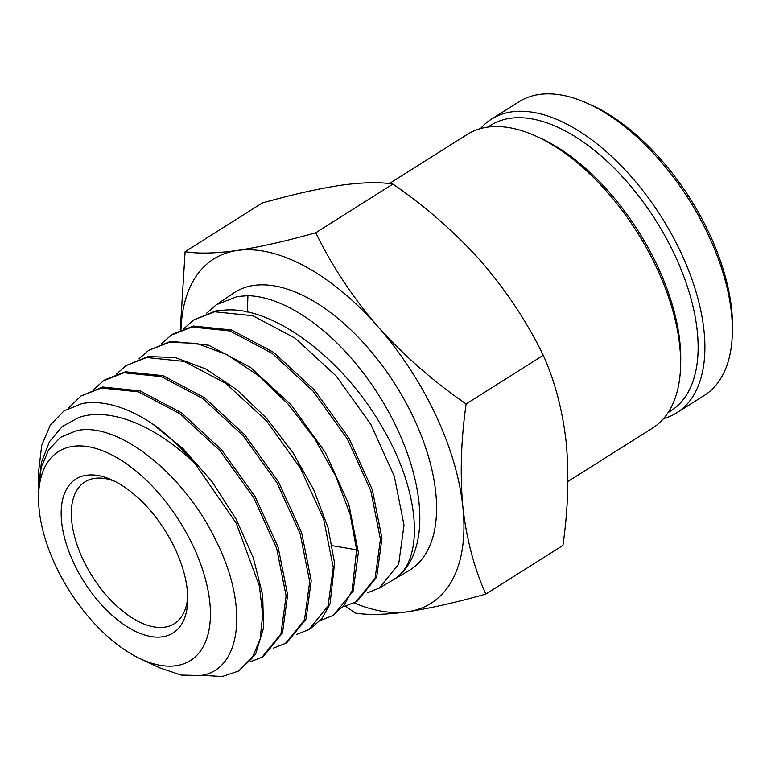 <?xml version="1.0" encoding="UTF-8"?>
<svg xmlns="http://www.w3.org/2000/svg" width="771" height="771" viewBox="0 0 771 771"><rect width="100%" height="100%" fill="white"/><g stroke="black" fill="none" stroke-linecap="round" stroke-linejoin="round"><path stroke-width="1.16" d="M567.88 481.518L652.555 428.078A173.62 91.508 -122.3 0 0 680.581 366.138A173.62 91.508 -122.3 0 0 535.219 135.783A173.62 91.508 -122.3 0 0 487.388 127.148A173.62 91.508 -122.3 0 0 467.245 134.424L389.307 183.604M680.581 366.138L680.697 361.628A168.83 88.983 -122.3 0 0 539.343 137.624L535.219 135.783M184.076 328.436L193.762 319.936L214.666 311.773L252.859 315.753L295.197 338.228L336.252 376.113L370.764 424.301L394.328 476.285L404.004 525.08L398.684 564.121L379.236 588.109L367.218 592.889M379.245 588.119L408.823 570.675A164.165 86.525 -122.3 0 0 405.777 402.375A164.165 86.525 -122.3 0 0 253.832 285.424A164.165 86.525 -122.3 0 0 233.632 293.057L216.323 304.718L237.333 296.517L247.905 295.688A163.577 86.217 57.7 0 1 392.757 419.665A163.577 86.217 57.7 0 1 393.065 579.956C424.84 561.847 421.168 492.553 381.944 426.749C344.367 360.741 276.124 307.436 226.664 309.942L216.14 310.78L193.762 319.936M238.596 671.049L255.75 653.702L263.509 628.018L262.699 595.173L253.302 557.818L235.993 518.931L212.054 481.634L183.286 448.915L151.877 423.395A157.949 83.249 57.7 0 1 195.179 463.853L236.273 523.258L259.422 586.153L262.689 614.689L260.135 639.188L251.953 658.318L238.596 671.049L222.183 676.514L201.645 675.3M68.195 408.37L80.945 395.995L101.338 388.015L138.607 391.87L179.913 413.757L219.957 450.669L253.63 497.613L276.644 548.268L286.108 595.819L280.962 633.849L262.034 657.22L249.987 661.942M263.557 656.323L282.485 632.943L287.641 594.894L278.167 547.333L255.153 496.659L221.47 449.705L181.407 412.774L140.091 390.887L102.813 387.023L80.936 395.986M93.84 389.288L103.507 380.778L124.006 372.759L161.457 376.653L202.966 398.655L243.222 435.76L277.059 482.945L300.179 533.869L309.691 581.671L304.506 619.903L285.472 643.399L273.435 648.132M285.482 643.399L287.005 642.503L306.039 618.997L311.224 580.746L301.712 532.934L278.582 482L244.735 434.786L204.469 397.672L162.941 375.66L125.48 371.776L104.972 379.795M116.392 374.08L126.078 365.57L146.673 357.513L184.308 361.426L226.028 383.544L266.477 420.85L300.488 468.286L323.714 519.471L333.274 567.523L328.051 605.958L308.92 629.57L296.883 634.321M310.434 628.664L321.999 618.506L330.065 603.78L334.585 563.081L328.051 527.663L313.787 489.845L292.778 452.423L266.477 418.171L236.736 389.634L205.655 368.923L175.412 357.599L148.148 356.52L126.068 365.56M138.953 358.862L148.639 350.362L169.341 342.266L196.73 343.346L227.108 354.727L258.343 375.544L288.219 404.226L314.645 438.641L335.751 476.247L350.073 514.247L356.636 549.829L352.077 590.74L343.982 605.524L332.349 615.74L320.312 620.51M332.359 615.759L333.882 614.863L353.128 591.106L358.38 552.46L348.781 504.138L325.429 452.673L291.245 404.968L250.585 367.459L208.642 345.215L170.805 341.274L148.63 350.352M161.515 343.654L171.201 335.154L191.998 327.02L230.009 330.981L272.144 353.34L312.997 391.032L347.335 438.959L370.793 490.674L380.431 539.228L375.14 578.067L355.797 601.929L343.77 606.7M355.807 601.939L357.33 601.043L376.672 577.161L381.963 538.312L372.316 489.739L348.858 438.005L314.501 390.059L273.638 352.357L231.493 329.988L193.473 326.027L172.665 334.161M151.877 423.395C125.933 406.539 102.63 399.927 81.957 403.561L63.935 410.943L50.25 425.168L41.701 445.474L38.704 470.821L38.608 487.426L41.432 462.369L49.44 441.744L62.181 426.575L79.018 417.41C110.696 406.683 156.706 426.324 195.179 463.853M140.293 658.762L159.713 667.888L181.262 675.078L200.614 675.483C241.14 670.413 249.361 606.652 216.092 540.895C184.982 474.917 117.828 420.677 76.165 430.806L60.504 437.33L48.621 449.792L41.2 467.505L38.598 489.575L38.55 497.536A123.562 65.13 57.7 0 1 72.859 446.351A123.562 65.13 -122.3 0 1 193.164 546.08A123.562 65.13 -122.3 0 1 176.077 665.71A123.562 65.13 57.7 0 1 140.293 658.762A123.562 65.13 57.7 0 1 38.55 497.536M162.479 636.807A90.997 47.966 57.7 0 1 73.881 563.36A90.997 47.966 57.7 0 1 86.458 475.264A90.997 47.966 57.7 0 1 111.525 479.784A90.997 47.966 57.7 0 1 187.719 600.522A90.997 47.966 57.7 0 1 162.479 636.807M114.706 481.297A83.817 44.178 -122.3 0 0 94.621 478.377A83.817 44.178 -122.3 0 0 84.897 481.894A83.817 44.178 -122.3 0 0 87.374 568.034A83.817 44.178 -122.3 0 0 164.637 627.17A83.817 44.178 -122.3 0 0 174.362 623.652A83.817 44.178 -122.3 0 0 187.729 597.014M180.279 329.949L185.107 251.674L262.246 203.004C291.901 194.639 318.038 188.741 340.637 185.291C362.543 182.284 379.968 181.879 392.902 184.076C425.775 206.705 455.189 232.485 481.143 261.427C506.412 290.812 527.113 322.095 543.256 355.277C554.831 380.999 562.464 409.941 566.165 442.101C569.171 474.714 568.092 509.149 562.946 545.415L485.807 594.094C456.153 602.459 430.016 608.358 407.416 611.808C385.5 614.815 368.085 615.219 355.142 613.022L345.659 606.218M543.256 355.277L466.127 403.956C460.971 440.222 459.892 474.666 462.899 507.27C466.6 539.44 474.242 568.381 485.807 594.094M392.902 184.076L315.773 232.746C331.915 265.928 352.617 297.211 377.886 326.596C403.84 355.537 433.254 381.327 466.127 403.956M185.107 251.674C198.041 253.871 215.466 253.466 237.372 250.459C259.981 247.009 286.108 241.111 315.773 232.746M180.963 329.651A203.554 107.285 57.7 0 1 237.372 250.459A203.554 107.285 57.7 0 1 377.886 326.596A203.554 107.285 57.7 0 1 462.899 507.27A203.554 107.285 57.7 0 1 407.416 611.808A203.554 107.285 57.7 0 1 354.101 602.883M206.638 313.219L216.333 304.728M247.905 295.688L247.395 312.043M480.497 128.593A173.62 91.508 57.7 0 1 491.464 119.139L518.999 101.762A173.62 91.508 57.7 0 1 539.141 94.486A173.62 91.508 57.7 0 1 586.972 103.121L591.097 104.962A168.83 88.983 57.7 0 1 732.45 328.966L732.334 333.486A173.62 91.508 57.7 0 1 704.308 395.417L676.774 412.803A173.62 91.508 57.7 0 1 663.523 418.634M586.972 103.121A173.62 91.508 57.7 0 1 732.334 333.486M491.464 119.139A173.62 91.508 57.7 0 1 511.607 111.862A173.62 91.508 57.7 0 1 671.657 234.345A173.62 91.508 57.7 0 1 676.774 412.803M488.082 127.051A168.83 88.983 57.7 0 1 510.161 118.291A168.83 88.983 57.7 0 1 667.156 239.887A168.83 88.983 57.7 0 1 668.178 412.446M356.636 549.829L332.291 545.695M262.044 657.229L263.566 656.323M308.92 629.579L310.443 628.683M103.507 380.778L104.972 379.785M171.201 335.144L172.665 334.151"/></g></svg>
